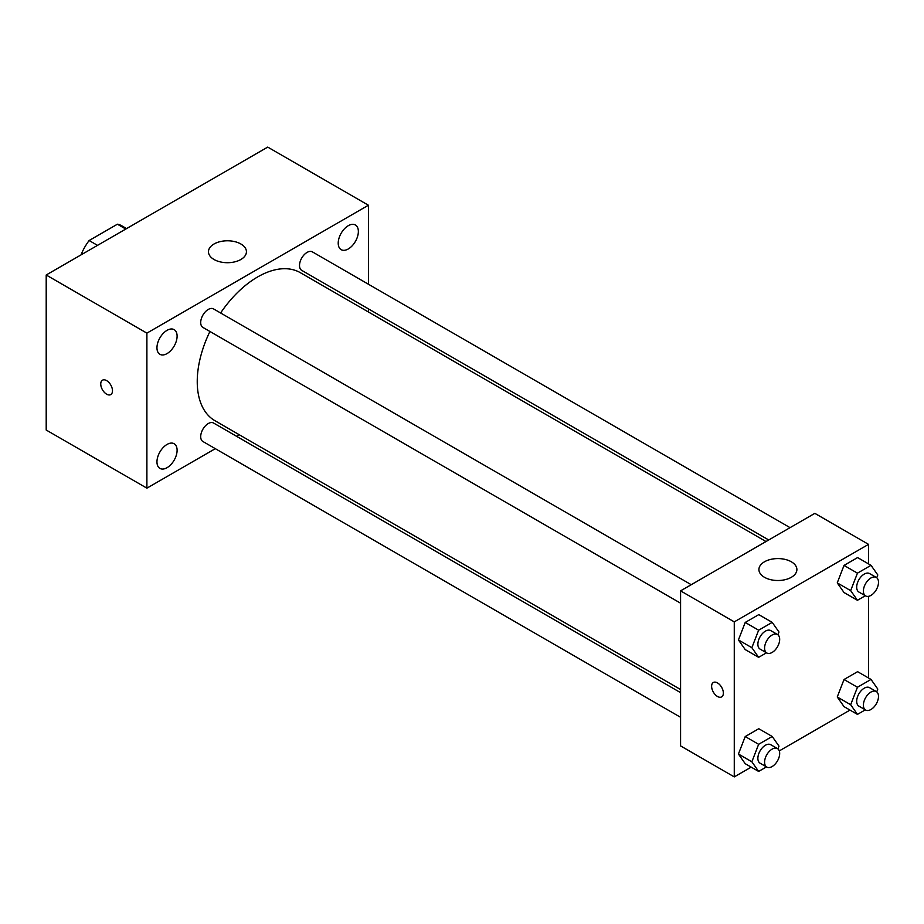<?xml version="1.0" encoding="UTF-8"?>
<svg xmlns="http://www.w3.org/2000/svg" width="924" height="924" viewBox="0 0 924 924"><rect width="100%" height="100%" fill="white"/><g stroke="black" fill="none" stroke-linecap="round" stroke-linejoin="round"><path stroke-width="1.39" d="M97.517 245.368L89.131 240.529L117.394 224.209A36.764 21.217 120 0 1 121.645 225.722L126.588 228.586M81.439 254.654L81.439 253.834A36.764 21.217 120 0 1 89.131 240.529M82.144 254.25L81.439 253.834M125.78 229.048L117.394 224.209M215.304 448.671L146.893 488.161L46.2 430.03L46.2 274.994L267.729 147.101L368.422 205.232L368.422 284.222M348.279 225.699A14.241 8.224 120 0 0 338.981 238.253A14.241 8.224 120 0 0 341.164 249.665A14.241 8.224 120 0 0 355.405 241.441A14.241 8.224 120 0 0 355.405 224.994A14.241 8.224 120 0 0 348.279 225.699M167.036 330.342A14.241 8.224 120 0 0 157.727 342.896A14.241 8.224 120 0 0 159.91 354.308A14.241 8.224 120 0 0 174.151 346.084A14.241 8.224 120 0 0 174.151 329.637A14.241 8.224 120 0 0 167.036 330.342M167.036 444.444A14.241 8.224 120 0 0 157.727 456.987A14.241 8.224 120 0 0 159.91 468.399A14.241 8.224 120 0 0 174.151 460.187A14.241 8.224 120 0 0 174.151 443.739A14.241 8.224 120 0 0 167.036 444.444M146.893 488.161L146.893 333.137L46.2 274.994M146.893 333.137L368.422 205.232M240.875 259.494A18.988 10.961 180 0 1 220.178 261.873A18.988 10.961 180 0 1 208.466 251.744A18.988 10.961 180 0 1 227.454 240.783A18.988 10.961 180 0 1 246.431 251.744A18.988 10.961 180 0 1 240.875 259.494M239.339 434.788L236.648 436.347M112.485 390.783A8.304 4.793 60 0 1 110.765 394.583A8.304 4.793 60 0 1 102.46 389.789A8.304 4.793 60 0 1 102.46 380.203A8.304 4.793 60 0 1 108.859 382.421A8.304 4.793 60 0 1 112.485 390.783M110.776 394.583A8.304 4.793 60 0 1 102.472 389.789A8.304 4.793 60 0 1 102.46 380.203M368.422 308.87L368.422 311.989M790.055 527.65L312.404 251.882A10.672 6.156 120 0 0 307.068 252.414A10.672 6.156 120 0 0 299.515 265.477A10.672 6.156 120 0 0 301.732 270.362L768.71 539.974M680.572 692.642L213.583 423.03A10.672 6.156 120 0 0 208.247 423.562A10.672 6.156 120 0 0 200.704 436.636A10.672 6.156 120 0 0 202.91 441.51L680.572 717.29M691.244 584.707L213.583 308.928A10.672 6.156 120 0 0 208.247 309.459A10.672 6.156 120 0 0 201.282 318.861A10.672 6.156 120 0 0 202.91 327.419L680.572 603.187M209.933 331.473A85.447 49.33 120 0 0 197.239 381.577A85.447 49.33 120 0 0 214.934 420.697L680.572 689.523M766.008 541.533L300.381 272.707A85.447 49.33 120 0 0 220.605 312.982M751.189 767.128L734.268 776.899L680.572 745.899L680.572 590.863L814.829 513.351L868.537 544.351L868.537 563.883M849.999 710.082L779.279 750.912M844.028 592.538L837.248 582.882L844.028 565.407L857.587 557.576L844.028 565.407L837.248 582.882L844.028 592.538L857.449 600.288L850.669 590.632L857.449 573.157L871.02 565.326L877.8 574.971L876.726 577.743M745.218 763.686L738.426 754.03L745.218 736.555L758.777 728.724L745.218 736.555L738.426 754.03L745.218 763.686L758.639 771.436L751.859 761.792L758.639 744.305L772.198 736.474L778.99 746.118L777.916 748.89M868.537 596.327L868.537 677.985M734.268 776.899L734.268 621.875L868.537 544.351M844.028 706.629L837.248 696.985L844.028 679.51L857.587 671.667L844.028 679.51L837.248 696.985L844.028 706.629L857.449 714.391L850.669 704.735L857.449 687.26L871.02 679.429L877.8 689.073L876.726 691.845M745.218 649.584L738.426 639.939L745.218 622.453L758.777 614.622L745.218 622.453L738.426 639.939L745.218 649.584L758.639 657.334L751.859 647.689L758.639 630.203L772.198 622.372L778.99 632.016L777.916 634.788M734.268 621.875L680.572 590.863M764.483 577.304A18.988 10.961 180 0 1 758.916 569.554A18.988 10.961 180 0 1 777.904 558.581A18.988 10.961 180 0 1 796.892 569.554A18.988 10.961 180 0 1 785.169 579.671A18.988 10.961 180 0 1 764.483 577.304M723.365 693.081A8.304 4.793 60 0 1 721.644 696.892A8.304 4.793 60 0 1 713.34 692.088A8.304 4.793 60 0 1 713.34 682.501A8.304 4.793 60 0 1 719.738 684.73A8.304 4.793 60 0 1 723.365 693.081M721.644 696.892A8.304 4.793 60 0 1 713.34 692.088A8.304 4.793 60 0 1 713.34 682.501M766.493 652.794L758.639 657.334M777.465 634.488L770.755 630.607A10.672 6.156 120 0 0 762.531 633.471A10.672 6.156 120 0 0 757.876 644.213A10.672 6.156 120 0 0 760.082 649.098L766.793 652.968A10.672 6.156 120 0 0 777.465 646.812A10.672 6.156 120 0 0 777.465 634.488A10.672 6.156 120 0 0 769.242 637.352A10.672 6.156 120 0 0 764.587 648.082A10.672 6.156 120 0 0 766.793 652.968M751.859 647.689L738.426 639.939M758.639 630.203L745.218 622.453M772.198 622.372L758.777 614.622M865.314 595.749L857.449 600.288M876.287 577.442L869.565 573.561A10.672 6.156 120 0 0 861.353 576.426A10.672 6.156 120 0 0 856.687 587.156A10.672 6.156 120 0 0 858.904 592.041L865.615 595.922A10.672 6.156 120 0 0 876.287 589.755A10.672 6.156 120 0 0 876.287 577.442A10.672 6.156 120 0 0 868.063 580.295A10.672 6.156 120 0 0 863.397 591.037A10.672 6.156 120 0 0 865.615 595.922M850.669 590.632L837.248 582.882M857.449 573.157L844.028 565.407M871.02 565.326L857.587 557.576M766.493 766.897L758.639 771.436M777.465 748.59L770.755 744.709A10.672 6.156 120 0 0 762.531 747.574A10.672 6.156 120 0 0 757.876 758.315A10.672 6.156 120 0 0 760.082 763.201L766.793 767.07A10.672 6.156 120 0 0 777.465 760.914A10.672 6.156 120 0 0 777.465 748.59A10.672 6.156 120 0 0 769.242 751.443A10.672 6.156 120 0 0 764.587 762.184A10.672 6.156 120 0 0 766.793 767.07M751.859 761.792L738.426 754.03M758.639 744.305L745.218 736.555M772.198 736.474L758.777 728.724M865.314 709.851L857.449 714.391M876.287 691.545L869.565 687.664A10.672 6.156 120 0 0 861.353 690.517A10.672 6.156 120 0 0 856.687 701.258A10.672 6.156 120 0 0 858.904 706.144L865.615 710.025A10.672 6.156 120 0 0 876.287 703.857A10.672 6.156 120 0 0 876.287 691.545A10.672 6.156 120 0 0 868.063 694.398A10.672 6.156 120 0 0 863.397 705.139A10.672 6.156 120 0 0 865.615 710.025M850.669 704.735L837.248 696.985M857.449 687.26L844.028 679.51M871.02 679.429L857.587 671.667"/></g></svg>
